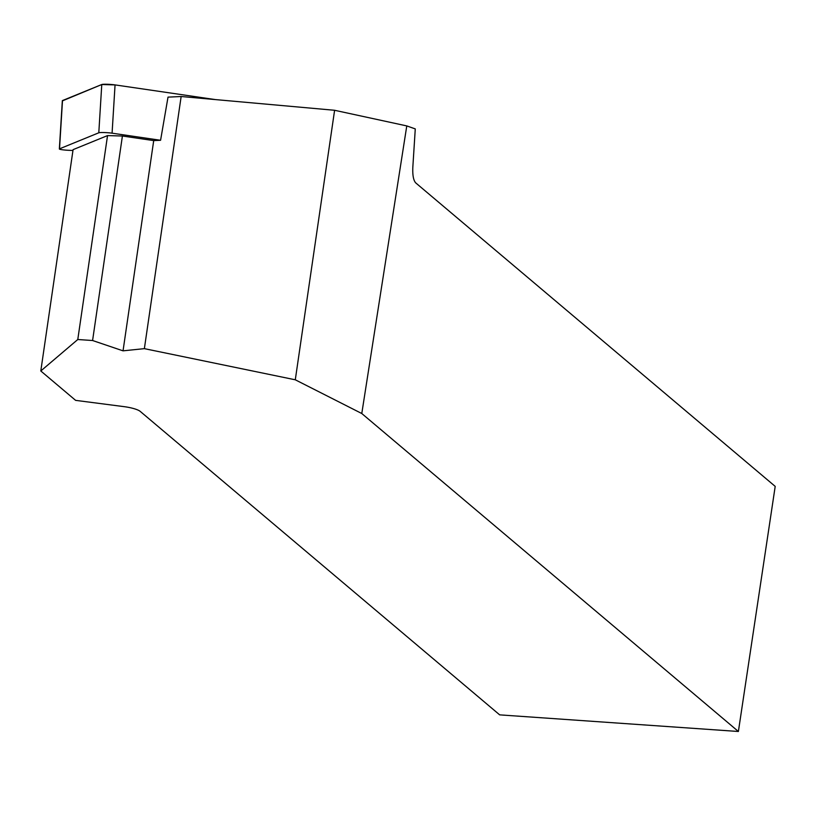 <?xml version="1.0" encoding="UTF-8"?>
<svg xmlns="http://www.w3.org/2000/svg" width="816" height="816" viewBox="0 0 816 816"><rect width="100%" height="100%" fill="white"/><g stroke="black" fill="none" stroke-linecap="round" stroke-linejoin="round"><path stroke-width="1.22" d="M77.785 339.517L40.8 370.974L75.613 400.36L124.114 406.654A16.32 3.539 8.3 0 1 140.219 411.386L499.678 714.867L738.388 731.483L361.784 413.518L295.29 379.797L144.371 348.646L123.043 350.839L92.585 340.517L77.785 339.517L107.539 135.589L122.41 136.017L153.714 140.597L160.579 140.281L112.078 133.181A8.099 0.775 -176.5 0 0 98.797 132.794L59.517 148.828A8.099 0.775 -176.5 0 0 59.354 148.961A8.099 0.775 -176.5 0 0 69.992 150.358L72.971 150.44M59.354 148.961L62.332 100.684A8.099 0.775 3.5 0 1 62.506 100.552L101.776 84.517A8.099 0.775 3.5 0 1 115.056 84.905L215.342 99.583L115.056 84.905L101.776 84.517L62.485 100.847M160.579 140.281L168.014 97.124L181.152 96.512L334.601 110.282L406.776 125.919L415.273 128.908L412.825 167.28C412.488 175.226 413.457 180.438 415.742 182.906L775.2 486.387L738.388 731.483M40.8 370.974L73.083 149.644L107.539 135.589M92.585 340.517L122.41 136.017M123.043 350.839L153.714 140.597M144.371 348.646L181.152 96.512M361.784 413.518L406.776 125.919M295.29 379.797L334.601 110.282M98.797 132.794L101.776 84.517M62.506 100.552L59.517 148.828M115.056 84.905L112.078 133.181"/></g></svg>
